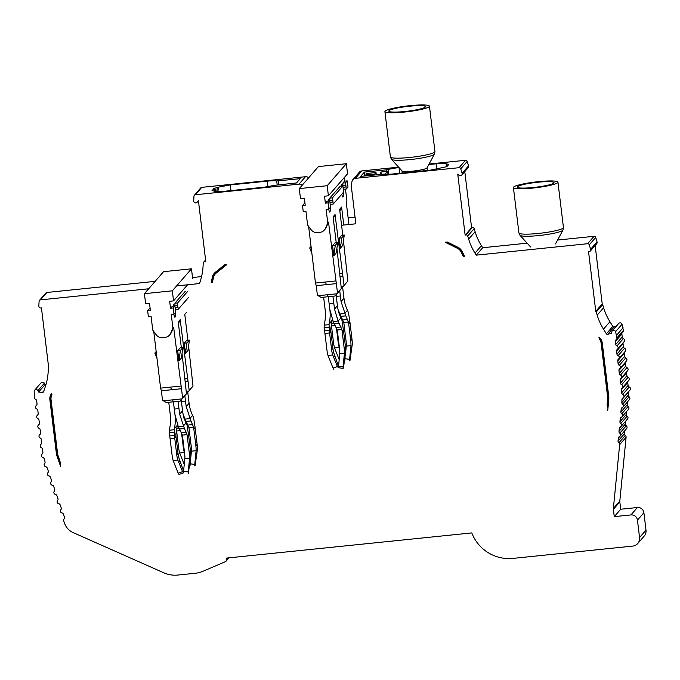<?xml version="1.0" encoding="UTF-8"?>
<svg xmlns="http://www.w3.org/2000/svg" width="680" height="680" viewBox="0 0 680 680"><rect width="100%" height="100%" fill="white"/><g stroke="black" fill="none" stroke-linecap="round" stroke-linejoin="round"><path stroke-width="1.02" d="M425.399 106.99A18.496 2.372 173.1 0 1 406.173 111.367A18.496 2.372 173.1 0 1 388.815 111.087A18.496 2.372 173.1 0 1 388.96 110.73A18.496 2.372 173.1 0 1 408.187 106.36A18.496 2.372 173.1 0 1 425.544 106.641A18.496 2.372 173.1 0 1 425.399 106.99M427.312 170.442L427.006 167.867A12.588 1.615 173.1 0 1 426.964 167.943A12.588 1.615 173.1 0 1 426.896 168.028A12.588 1.615 173.1 0 1 414.375 170.944A12.588 1.615 173.1 0 1 402.058 170.952L391.501 159.324A21.718 2.78 173.1 0 0 412.734 159.298A21.718 2.78 173.1 0 0 434.333 154.275A21.718 2.78 173.1 0 0 434.444 154.122L426.964 167.943M385.084 111.129A22.431 2.873 173.1 0 1 408.399 105.834A22.431 2.873 173.1 0 1 429.445 106.165A22.431 2.873 173.1 0 1 429.275 106.59A22.431 2.873 173.1 0 1 405.96 111.894A22.431 2.873 173.1 0 1 384.914 111.554A22.431 2.873 173.1 0 1 385.084 111.129M553.902 182.988A18.496 2.372 173.1 0 1 534.675 187.357A18.496 2.372 173.1 0 1 517.327 187.077A18.496 2.372 173.1 0 1 517.463 186.728A18.496 2.372 173.1 0 1 536.69 182.359A18.496 2.372 173.1 0 1 554.047 182.631A18.496 2.372 173.1 0 1 553.902 182.988M513.587 187.127A22.431 2.873 173.1 0 1 536.911 181.823A22.431 2.873 173.1 0 1 557.948 182.163A22.431 2.873 173.1 0 1 557.779 182.589A22.431 2.873 173.1 0 1 534.463 187.893A22.431 2.873 173.1 0 1 513.417 187.553A22.431 2.873 173.1 0 1 513.587 187.127M376.269 174.76L376.006 172.524L366.699 173.476L365.415 175.755M376.006 172.524L374.765 173.944A4.726 0.603 -6.9 0 0 373.567 174.207L365.33 175.049M374.884 174.905L374.765 173.944M373.567 174.207L373.668 175.032M364.531 175.967L372.887 174.989A4.726 0.603 -6.9 0 0 373.635 175.032M379.466 174.437A4.726 0.603 -6.9 0 0 381.692 173.646A4.726 0.603 -6.9 0 0 380.197 173.383L381.429 171.964L387.634 171.326L385.118 174.216M387.634 171.326L387.991 174.275M380.298 174.25L380.197 173.383M343.026 368.348L338.427 367.719L339.736 353.625A31.484 30.914 -139 0 0 339.532 348.704L337.484 331.772A31.484 30.914 -139 0 0 337.221 330.012L333.183 321.547L329.859 309.553L328.27 296.709L329.859 309.553A44.072 43.282 -139 0 1 329.248 323.612A31.484 30.914 41 0 0 329.052 324.649L329.57 332.792L330.837 331.33A31.484 30.914 41 0 1 330.675 329.562L332.384 318.767M328.848 327.293L324.113 327.777L324.912 333.268A3.935 0.544 84.1 0 1 324.938 333.438L326.961 350.2A36.202 35.547 -139 0 0 327.998 355.453L333.047 368.109L337.407 366.554L338.351 367.659M331.1 323.332L331.457 325.745A3.935 0.544 84.1 0 1 331.483 325.916L333.506 342.677A36.202 35.547 -139 0 0 334.543 347.93L339.167 359.558M338.929 311.245L338.58 312.894M339.447 347.999L339.26 347.446A31.484 30.914 -139 0 1 338.164 342.201L336.345 327.225M324.113 327.777L324.232 325.142A36.202 35.547 41 0 1 324.657 322.592A39.355 38.641 -139 0 0 325.185 310.072L323.62 297.185M337.407 366.554L332.716 354.969A31.484 30.914 -139 0 1 331.619 349.724L329.587 332.962A3.935 0.544 84.1 0 0 329.57 332.792M330.837 331.33L332.885 348.262A31.484 30.914 41 0 0 333.863 353.107L338.427 366.07M333.872 369.359L333.047 368.109M332.716 354.969L327.998 355.453M339.26 347.446L334.543 347.93M338.402 366.231L343.069 366.868L343.094 368.356L343.434 367.965L345.695 352.104A36.202 35.547 41 0 0 345.457 346.766L343.425 330.004A3.935 0.544 -95.9 0 1 343.4 329.834L342.133 331.296L344.182 348.228A36.202 35.547 -139 0 1 344.437 353.141L339.736 353.625M338.104 309.723L340.986 316.353L345.814 315.851L348.423 322.014A36.202 35.547 -139 0 1 348.678 323.774L350.727 340.705A36.202 35.547 -139 0 1 350.982 345.618L346.281 346.103A31.484 30.914 -139 0 0 346.077 341.181L344.029 324.25A31.484 30.914 -139 0 0 343.765 322.49L340.986 316.353M345.075 357.62L344.947 358.708L349.613 359.346L349.639 360.833L349.979 360.442L352.24 344.582A36.202 35.547 41 0 0 351.993 339.243L349.971 322.481A3.935 0.544 -95.9 0 1 349.945 322.311L348.678 323.774M336.286 296.387L340.349 295.97L341.062 301.554L345.814 315.851M349.613 359.346L350.982 345.618M345.695 352.231L346.281 346.103M344.973 360.196L344.947 358.708M339.694 290.581L340.349 295.97M349.945 322.311L348.491 312.732A36.202 35.547 -139 0 0 347.463 310.326A39.355 38.641 41 0 1 343.961 298.223L342.644 287.325M332.928 296.233L334.517 309.077L338.053 321.045L341.878 329.536A36.202 35.547 -139 0 1 342.133 331.296M343.4 329.834L341.947 320.254A36.202 35.547 -139 0 0 340.918 317.857A39.355 38.641 41 0 1 337.416 305.745L336.099 294.848M329.154 303.969L333.803 303.493M343.069 366.868L344.437 353.141M338.427 367.719L343.094 368.356M341.19 186.082A6.298 0.875 -95.9 0 1 341.488 184.629A6.298 0.875 -95.9 0 1 341.598 184.56A6.298 0.875 -95.9 0 1 342.312 185.971M343.255 192.517A6.298 0.875 -95.9 0 1 342.992 197.03A6.298 0.875 -95.9 0 1 342.881 197.089A6.298 0.875 -95.9 0 1 341.827 194.157M328.1 201.135A6.298 0.875 -95.9 0 1 328.406 199.673A6.298 0.875 -95.9 0 1 328.508 199.614A6.298 0.875 -95.9 0 1 329.222 201.017M330.174 207.561A6.298 0.875 -95.9 0 1 329.902 212.075A6.298 0.875 -95.9 0 1 329.791 212.135A6.298 0.875 -95.9 0 1 328.721 209.1M328.108 296.726L321.13 297.44L318.231 295.698L327.53 294.738L328.108 296.726L335.087 296.012L347.871 281.027L344.063 285.404L335.045 214.566L333.089 216.809L336.226 242.7M328.839 209.091L330.497 207.179L329.791 200.957L328.091 202.895L328.839 209.091L326.128 209.372L327.769 222.929L325.474 228.25A7.08 6.953 41 0 1 319.855 232.356L317.585 232.594A7.08 6.953 -139 0 1 311.117 229.721L307.606 225.003L305.966 211.438L303.254 211.718L302.506 205.521L305.218 205.241L304.376 198.262L300.5 198.662L299.276 188.589L327.19 185.725L346.332 163.719L347.556 173.791L328.406 195.797L324.53 196.197L325.38 203.167L327.123 201.255M328.091 202.895L325.38 203.167M333.234 204.034L343.587 192.134L342.881 185.912L332.486 197.838L333.234 204.034M327.08 201.237L329.791 200.957L329.774 198.118L340.212 186.209M333.149 204.051L330.488 204.34L333.192 204.059M332.571 245.633L333.795 255.756L335.282 245.352L332.571 245.633L335.019 242.828L337.73 242.548L335.282 245.352M337.73 242.548L336.243 252.951L333.795 255.756M339.116 238.111L341.555 235.305L344.275 235.025L342.788 245.429L340.34 248.234L341.827 237.83L339.116 238.111L340.34 248.234M340.161 186.192L342.881 185.912L342.856 183.073L344.522 181.16L344.105 177.752M335.087 296.012L337.518 292.927L328.5 222.088L327.769 222.929M337.518 292.927L341.326 288.55L336.906 248.319M343.451 240.797L347.871 281.027M343.765 225.037L341.589 207.043L339.635 209.287L342.771 235.178M346.256 202.436L346.911 200.923L346.179 201.764L348.933 224.502M346.911 200.923L345.482 189.1M346.239 188.998L343.578 189.295L346.281 189.014L347.981 187.085L347.233 180.88L345.576 182.793L346.281 189.014M327.19 185.725L328.406 195.797M324.351 230.035L325.082 229.185A7.08 6.953 -139 0 0 326.204 227.409L328.5 222.088M333.31 218.595L335.045 214.566M335.623 280.968L315.469 283.033L308.609 226.338M325.55 281.996L326.315 284.648L336.387 283.62M326.315 284.648L316.234 285.685L315.469 283.033M318.231 295.698L317.365 295.001L316.234 285.685M327.53 294.738L336.838 293.786M344.275 235.025L341.827 237.83M341.632 288.49L344.063 285.404M339.975 273.666L342.168 273.445M340.212 276.369L342.933 276.097M341.079 286.501L343.383 286.263M304.249 203.6L302.506 205.521M346.332 163.719L318.427 166.583L299.276 188.589M311.041 246.449L309.706 247.979L311.21 247.826M311.89 253.445L309.706 247.979M339.847 211.072L341.589 207.043M344.522 181.16L347.233 180.88M183.303 472.923L179.001 474.453L178.185 473.204L182.546 471.656L177.854 460.071A31.484 30.914 -139 0 1 176.749 454.818L174.726 438.056A3.935 0.544 84.1 0 0 174.701 437.886L174.191 429.743A31.484 30.914 41 0 1 174.386 428.714A44.072 43.282 -139 0 0 174.972 414.69L173.408 401.803L174.998 414.655L178.313 426.649L179.579 428.969L184.407 428.476L187.008 434.63A36.202 35.547 -139 0 1 187.272 436.39L189.32 453.322A36.202 35.547 -139 0 1 189.576 458.243L184.875 458.719A31.484 30.914 -139 0 0 184.671 453.806L182.623 436.866A31.484 30.914 -139 0 0 182.35 435.106L179.579 428.969M184.875 458.719L183.541 471.325L188.207 471.971L188.232 473.45L190.833 457.198A36.202 35.547 41 0 0 190.587 451.868L188.564 435.106A3.935 0.544 -95.9 0 1 188.538 434.928L187.272 436.39M183.243 414.817L186.124 421.447L190.952 420.954L193.554 427.108A36.202 35.547 -139 0 1 193.817 428.868L195.865 445.8A36.202 35.547 -139 0 1 196.12 450.712L191.42 451.197A31.484 30.914 -139 0 0 191.216 446.275L189.159 429.344A31.484 30.914 -139 0 0 188.895 427.584L186.124 421.447M190.213 462.714L190.085 463.802L194.752 464.448L194.778 465.927L195.118 465.537L197.379 449.675A36.202 35.547 41 0 0 197.132 444.346L195.109 427.584A3.935 0.544 -95.9 0 1 195.083 427.405L193.817 428.868M181.416 401.489L185.487 401.072L186.192 406.649L190.952 420.954M194.752 464.448L196.12 450.712M190.825 457.325L191.42 451.197M190.111 465.29L190.085 463.802M184.832 395.683L185.487 401.072M195.083 427.405L193.63 417.834A36.202 35.547 -139 0 0 192.593 415.429A39.355 38.641 41 0 1 189.1 403.317L187.773 392.42M178.058 401.327L179.656 414.171L184.407 428.476M188.538 434.928L187.085 425.357A36.202 35.547 -139 0 0 186.048 422.951A39.355 38.641 41 0 1 182.554 410.839L181.228 399.942M174.293 409.071L178.942 408.595M188.207 471.971L189.576 458.243M183.566 472.812L183.541 471.325M177.514 423.87L175.814 434.656A31.484 30.914 41 0 0 175.975 436.424L178.024 453.356A31.484 30.914 41 0 0 179.001 458.201L183.557 471.163M173.987 432.395L169.252 432.879L170.051 438.362A3.935 0.544 84.1 0 1 170.077 438.532L172.1 455.294A36.202 35.547 -139 0 0 173.136 460.555L178.185 473.204M176.239 428.425L176.596 430.839A3.935 0.544 84.1 0 1 176.613 431.01L178.644 447.771A36.202 35.547 -139 0 0 179.681 453.024L184.305 464.652M184.059 416.347L183.71 417.988M184.586 453.092L184.391 452.548A31.484 30.914 -139 0 1 183.294 447.296L181.483 432.319M169.252 432.879L169.362 430.245A36.202 35.547 41 0 1 169.796 427.686A39.355 38.641 -139 0 0 170.315 415.166L168.759 402.288M182.546 471.656L183.489 472.753M179.001 474.453L183.337 472.914M177.854 460.071L173.136 460.555M184.391 452.548L179.681 453.024M173.238 306.229A6.298 0.875 -95.9 0 1 173.536 304.767A6.298 0.875 -95.9 0 1 173.646 304.708A6.298 0.875 -95.9 0 1 174.361 306.111M175.304 312.655A6.298 0.875 -95.9 0 1 175.041 317.169A6.298 0.875 -95.9 0 1 174.93 317.237A6.298 0.875 -95.9 0 1 173.859 314.202M173.247 401.82L166.269 402.543L163.37 400.792L172.669 399.84L173.247 401.82L180.217 401.106L193.01 386.121L189.202 390.507L180.183 319.659L178.228 321.903L181.356 347.803M173.978 314.185L175.635 312.281L174.93 306.06L173.23 307.989L173.978 314.185L171.267 314.466L172.907 328.024L170.612 333.344A7.08 6.953 41 0 1 164.994 337.45L162.724 337.688A7.08 6.953 -139 0 1 156.256 334.824L152.745 330.098L151.105 316.54L148.393 316.812L147.645 310.615L150.356 310.335L149.515 303.365L145.631 303.764L144.415 293.683L172.329 290.819L191.471 268.812L192.686 278.885M173.23 307.989L170.51 308.269L172.261 306.349M187.977 291.031L177.624 302.94L177.607 305.6L178.373 309.137L188.725 297.236M172.21 306.332L174.93 306.06L174.905 303.212L185.257 291.312M178.287 309.145L175.627 309.434L178.33 309.162M177.709 350.736L178.933 360.85L180.421 350.455L177.709 350.736L180.149 347.922L182.869 347.65L180.421 350.455M182.869 347.65L181.373 358.046L178.933 360.85M184.255 343.204L186.694 340.399L189.406 340.119L187.918 350.523L185.478 353.328L186.966 342.933L184.255 343.204L185.478 353.328M172.329 290.819L173.544 300.892L169.668 301.291L170.51 308.269M180.217 401.106L182.656 398.029L173.638 327.182L172.907 328.024M182.656 398.029L186.464 393.652L182.036 353.413M188.581 345.89L193.01 386.121M186.728 312.137L184.773 314.381L187.901 340.28M173.544 300.892L187.561 284.784M169.49 335.129L170.221 334.288A7.08 6.953 -139 0 0 171.343 332.503L173.638 327.182M178.441 323.688L180.183 319.659M180.761 386.061L160.607 388.135L153.739 331.44M170.68 387.099L171.445 389.75L181.526 388.714M171.445 389.75L161.373 390.779L160.607 388.135M163.37 400.792L162.494 400.095L161.373 390.779M172.669 399.84L181.976 398.879M189.406 340.119L186.966 342.933M186.762 393.584L189.202 390.507M185.105 378.769L187.306 378.539M185.351 381.471L188.071 381.191M186.218 391.595L188.513 391.357M149.387 308.695L147.645 310.615M191.471 268.812L163.557 271.677L144.415 293.683M156.179 351.543L154.836 353.082L156.34 352.928M157.02 358.538L154.836 353.082M616.216 326.332L614.142 326.927A1.181 1.156 -139 0 1 612.808 326.4L609.935 321.742A59.024 57.961 -139 0 1 603.619 307.743L602.675 304.64A1.547 1.522 -139 0 0 602.216 303.918L595.765 311.329L588.557 251.77A1.964 1.929 -139 0 0 590.231 251.124L596.683 243.712A1.964 1.929 -139 0 0 597.065 241.884L595.714 237.43A1.573 1.547 -139 0 0 594.031 236.308L557.575 240.049M590.231 251.124A1.964 1.929 -139 0 0 590.614 249.297L589.271 244.843A1.573 1.547 -139 0 0 587.588 243.721L594.031 236.308M617.678 349.036L624.121 341.624A1.964 1.929 -139 0 0 623.407 338.555L616.956 345.967A1.964 1.929 -139 0 1 617.363 349.325A1.964 1.929 -139 0 0 616.598 351.101L616.956 354.076A1.964 1.929 -139 0 0 618.129 355.649A1.964 1.929 -139 0 1 618.537 359.006A1.964 1.929 -139 0 0 617.771 360.782L618.129 363.757A1.964 1.929 -139 0 0 619.302 365.339A1.964 1.929 -139 0 1 619.71 368.696A1.964 1.929 -139 0 0 618.944 370.473L619.302 373.447A1.964 1.929 -139 0 0 620.475 375.02A1.964 1.929 -139 0 1 620.883 378.377A1.964 1.929 -139 0 0 620.117 380.154L620.475 383.129A1.964 1.929 -139 0 0 621.648 384.71A1.964 1.929 -139 0 1 622.056 388.067A1.964 1.929 -139 0 0 621.29 389.844L621.648 392.819A1.964 1.929 -139 0 0 622.821 394.4A1.964 1.929 -139 0 1 622.973 397.911A1.964 1.929 -139 0 0 621.945 399.543L621.843 402.526A1.964 1.929 -139 0 0 622.659 404.192A1.964 1.929 -139 0 1 622.327 407.541A1.964 1.929 -139 0 0 621.188 409.105L620.899 412.072A1.964 1.929 -139 0 0 621.707 413.865A1.964 1.929 -139 0 1 621.375 417.214A1.964 1.929 -139 0 0 620.236 418.778L619.947 421.745A1.964 1.929 -139 0 0 620.755 423.538A1.964 1.929 -139 0 1 620.423 426.887A1.964 1.929 -139 0 0 619.284 428.451L618.995 431.418A1.964 1.929 -139 0 0 619.803 433.211A1.964 1.929 -139 0 1 619.471 436.56A1.964 1.929 -139 0 0 618.332 438.124L618.043 441.09A1.964 1.929 -139 0 0 618.842 442.875A1.964 1.929 -139 0 1 619.65 444.669L613.369 508.47A3.935 3.867 -139 0 0 613.377 509.32L614.261 516.638L630.929 514.93A5.899 5.797 -139 0 1 637.449 520.149L639.557 537.548A7.871 7.726 -139 0 1 632.74 546.1L512.958 558.39A39.355 38.641 -139 0 1 471.801 532.908L226.185 558.119L226.415 560.031A1.573 1.547 -139 0 1 225.505 561.62L203.107 571.226A27.548 27.047 -139 0 1 195.211 573.265L177.837 575.05A27.548 27.047 -139 0 1 163.829 572.815L73.159 532.601A15.742 15.453 -139 0 1 64.558 523.294L63.716 520.88A1.964 1.929 -139 0 1 64.073 518.976A1.964 1.929 -139 0 0 64.073 518.967A1.964 1.929 -139 0 0 64.43 517.063L63.435 514.225A1.964 1.929 -139 0 0 61.956 512.933A1.964 1.929 -139 0 1 60.826 509.737A1.964 1.929 -139 0 0 60.834 509.728A1.964 1.929 -139 0 0 61.191 507.824L60.188 504.985A1.964 1.929 -139 0 0 58.709 503.693A1.964 1.929 -139 0 1 57.587 500.488L57.587 500.488A1.964 1.929 -139 0 0 57.944 498.585L56.95 495.745A1.964 1.929 -139 0 0 55.471 494.445A1.964 1.929 -139 0 1 54.34 491.249L54.349 491.249A1.964 1.929 -139 0 0 54.706 489.337L53.711 486.498A1.964 1.929 -139 0 0 52.224 485.206A1.964 1.929 -139 0 1 51.102 482.01A1.964 1.929 -139 0 0 51.102 482.001A1.964 1.929 -139 0 0 51.459 480.097L50.464 477.258A1.964 1.929 -139 0 0 48.986 475.966A1.964 1.929 -139 0 1 47.855 472.77L47.864 472.762A1.964 1.929 -139 0 0 48.22 470.858L47.226 468.019A1.964 1.929 -139 0 0 45.739 466.726A1.964 1.929 -139 0 1 44.617 463.522A1.964 1.929 -139 0 0 44.625 463.522A1.964 1.929 -139 0 0 45.016 461.737L44.208 458.847A1.964 1.929 -139 0 0 42.814 457.462A1.964 1.929 -139 0 1 42.126 454.002A1.964 1.929 -139 0 0 42.891 452.225L42.526 449.25A1.964 1.929 -139 0 0 41.352 447.669A1.964 1.929 -139 0 1 40.953 444.312A1.964 1.929 -139 0 0 41.718 442.535L41.352 439.56A1.964 1.929 -139 0 0 40.188 437.988A1.964 1.929 -139 0 1 39.78 434.63A1.964 1.929 -139 0 0 40.545 432.854L40.188 429.879A1.964 1.929 -139 0 0 39.015 428.298A1.964 1.929 -139 0 1 38.607 424.94A1.964 1.929 -139 0 0 39.372 423.164L39.015 420.189A1.964 1.929 -139 0 0 37.842 418.616A1.964 1.929 -139 0 1 37.434 415.259A1.964 1.929 -139 0 0 38.199 413.482L37.842 410.507A1.964 1.929 -139 0 0 36.669 408.926A1.964 1.929 -139 0 1 36.261 405.569A1.964 1.929 -139 0 0 37.026 403.793L36.669 400.817A1.964 1.929 -139 0 0 35.496 399.236A1.964 1.929 -139 0 1 34.323 397.664L34.195 391.357A1.964 1.929 -139 0 1 37.885 390.651L38.598 392.071L42.517 392.351A1.181 1.156 -139 0 0 43.69 391.57L45.382 386.435A59.024 57.961 -139 0 0 48.195 371.501L48.373 368.288A1.547 1.522 -139 0 1 48.654 367.489L41.446 307.921A1.964 1.929 -139 0 1 38.845 305.932L39.1 301.317A1.573 1.547 -139 0 1 40.468 299.88L148.691 288.771M618.851 358.717L625.294 351.305A1.964 1.929 -139 0 0 624.58 348.236L618.129 355.649M620.024 368.407L626.467 360.995A1.964 1.929 -139 0 0 625.744 357.926L619.302 365.339M621.197 378.089L627.64 370.685A1.964 1.929 -139 0 0 626.917 367.616L620.475 375.02M622.361 387.778L628.813 380.366A1.964 1.929 -139 0 0 628.09 377.298L621.648 384.71M623.534 397.469L629.986 390.056A1.964 1.929 -139 0 0 629.263 386.988L622.821 394.4M623.008 407.048L629.45 399.636A1.964 1.929 -139 0 0 629.102 396.78L622.659 404.192M622.056 416.721L628.498 409.309A1.964 1.929 -139 0 0 628.15 406.453L621.707 413.865M621.104 426.385L627.546 418.982A1.964 1.929 -139 0 0 627.198 416.126L620.755 423.538M620.143 436.058L626.594 428.647A1.964 1.929 -139 0 0 626.246 425.799L619.803 433.211M637.738 543.515L644.181 536.104A7.871 7.726 -139 0 0 646 530.137L643.892 512.737A5.899 5.797 -139 0 0 637.373 507.518L620.704 509.235L619.82 501.908A3.935 3.867 -139 0 1 619.812 501.058L626.101 437.257A1.964 1.929 -139 0 0 625.294 435.472L618.842 442.875M464.788 171.572L471.588 227.715L472.311 227.545A1.547 1.522 -139 0 1 474.173 228.616L475.108 231.71L468.664 239.122L467.721 236.028A1.547 1.522 -139 0 0 465.868 234.949L465.137 235.127L457.75 174.106L458.906 175.202A1.964 1.929 -139 0 0 461.728 175.1L468.171 167.688A1.964 1.929 -139 0 0 468.554 165.861L467.202 161.406A1.573 1.547 -139 0 0 465.528 160.284L429.08 164.024M461.728 175.1A1.964 1.929 -139 0 0 462.111 173.272L460.76 168.819A1.573 1.547 -139 0 0 459.077 167.696L355.394 178.339A3.935 3.867 -139 0 0 352.061 181.262L351.169 185.045L355.861 223.797L341.564 225.258M60.63 466.471L59.976 461.1L58.251 456.169A15.351 15.07 -139 0 1 57.494 452.94L51.034 399.559A7.48 7.344 -139 0 1 51.977 394.978L51.637 393.388A8.662 8.5 -139 0 0 49.87 399.678L56.329 453.058A16.524 16.226 -139 0 0 57.145 456.535L60.63 466.471M602.216 303.918L595.144 245.48M607.495 407.541L607.096 404.94L607.495 407.541L608.26 399.763A15.938 15.649 -139 0 0 608.226 396.329L601.766 342.95A8.066 7.922 -139 0 0 599.054 337.824L598.885 337.076M201.586 276.59L192.525 277.525M155.142 281.358L46.92 292.468A1.573 1.547 -139 0 0 45.917 292.986L39.465 300.399M176.605 285.906L199.512 283.551L200.243 281.325A59.024 57.961 -139 0 0 203.056 266.39L203.235 263.177A1.547 1.522 -139 0 1 204.782 261.749L205.81 261.783L198.424 200.77L197.141 202.257A1.964 1.929 -139 0 0 197.293 202.054L198.424 200.77M476.229 255.153L482.673 247.741L481.423 245.718L474.98 253.121L476.229 255.153L587.588 243.721M527.136 243.176L482.673 247.741M464.015 256.326L463.318 256.479L464.015 256.326L461.541 251.422A8.066 7.922 -139 0 0 457.861 247.767L446.462 242.114M211.871 282.208L211.182 282.353L211.871 282.208L213.112 276.922L212.466 276.87L211.182 282.353M599.054 337.824L598.944 337.331M622.005 333.022A1.964 1.929 -139 0 0 621.869 333.999L622.234 336.974L615.783 344.386A1.964 1.929 -139 0 0 616.956 345.967M615.783 344.386L615.425 341.411A1.964 1.929 -139 0 1 616.19 339.635A1.964 1.929 -139 0 0 616.956 337.858L615.57 331.687A1.964 1.929 -139 0 0 611.804 331.738L611.447 333.268L607.699 334.339A1.181 1.156 -139 0 1 606.365 333.812L603.483 329.154A59.024 57.961 -139 0 1 597.167 315.146L596.233 312.052A1.547 1.522 -139 0 0 595.765 311.329M468.664 239.122A59.024 57.961 -139 0 0 474.98 253.121M302.192 185.24A3.935 3.867 -139 0 0 299.013 184.127L195.33 194.769A1.573 1.547 -139 0 0 193.962 196.206L193.706 200.821A1.964 1.929 -139 0 0 197.141 202.257M225.599 264.784L215.823 272.612L216.121 273.156L226.712 264.673L224.553 264.894L215.381 272.238A8.662 8.5 -139 0 0 212.466 276.87M216.121 273.156A7.48 7.344 -139 0 0 213.605 277.151L212.415 282.234M463.318 256.479L460.946 251.761A7.48 7.344 -139 0 0 457.538 248.378L445.179 242.25L447.338 242.029L458.039 247.333A8.662 8.5 -139 0 1 461.992 251.251L464.559 256.351M607.75 410.312L608.77 399.916A16.524 16.226 -139 0 0 608.727 396.355L602.267 342.975A8.662 8.5 -139 0 0 599.046 337.203M607.096 404.94L607.606 399.78A15.351 15.07 -139 0 0 607.571 396.474L601.111 343.094A7.48 7.344 -139 0 0 599.097 338.819M45.917 384.719L45.05 384.659L44.336 383.24A1.964 1.929 -139 0 0 41.106 382.798L34.663 390.209M308.635 177.828A3.935 3.867 -139 0 0 305.464 176.715L201.781 187.357A1.573 1.547 -139 0 0 200.779 187.875L194.335 195.287M355.053 217.124L348.126 217.838M398.607 167.153L361.837 170.927A3.935 3.867 -139 0 0 359.337 172.219L352.894 179.631M475.108 231.71A59.024 57.961 -139 0 0 481.423 245.718M616.505 339.346L622.948 331.933A1.964 1.929 -139 0 0 623.407 330.446L622.021 324.275A1.964 1.929 -139 0 0 618.664 323.519L612.221 330.922M622.234 336.974A1.964 1.929 -139 0 0 623.407 338.555M623.178 342.703A1.964 1.929 -139 0 0 623.042 343.689L616.598 351.101M624.58 348.236A1.964 1.929 -139 0 1 623.407 346.664L623.042 343.689M624.351 352.393A1.964 1.929 -139 0 0 624.215 353.37L617.771 360.782M625.744 357.926A1.964 1.929 -139 0 1 624.58 356.346L624.215 353.37M625.524 362.075A1.964 1.929 -139 0 0 625.387 363.06L618.944 370.473M626.917 367.616A1.964 1.929 -139 0 1 625.753 366.036L625.387 363.06M626.696 371.764A1.964 1.929 -139 0 0 626.56 372.742L620.117 380.154M628.09 377.298A1.964 1.929 -139 0 1 626.917 375.717L626.56 372.742M627.869 381.454A1.964 1.929 -139 0 0 627.733 382.432L621.29 389.844M629.263 386.988A1.964 1.929 -139 0 1 628.09 385.407L627.733 382.432M628.413 391.858A1.964 1.929 -139 0 0 628.388 392.13L621.945 399.543M629.102 396.78A1.964 1.929 -139 0 1 628.294 395.123L628.388 392.13M628.15 406.453A1.964 1.929 -139 0 1 627.342 404.668L627.631 401.727M627.198 416.126A1.964 1.929 -139 0 1 626.39 414.332L626.679 411.392M626.246 425.799A1.964 1.929 -139 0 1 625.438 424.005L625.727 421.065M625.294 435.472A1.964 1.929 -139 0 1 624.486 433.678L624.775 430.738M267.954 186.583L267.3 181.144A11.806 1.513 173.1 0 1 276.709 180.965L300.212 178.687L296.497 182.954L272.748 185.521A11.806 1.513 173.1 0 1 261.825 187.433L224.74 191.233C219.666 191.726 216.368 191.734 214.846 191.275L212.024 190.561L214.514 188.283L216.231 191.539M216.844 191.581L217.251 187.519L218.45 187.127L217.898 191.615M218.45 187.127L230.214 184.952L230.996 190.595M217.251 187.519L214.514 188.283M447.108 166.456L446.709 163.965L448.519 164.262L448.307 165.087M446.709 163.965L446.012 163.769L446.633 166.685M446.012 163.769C444.49 163.31 441.192 163.327 436.118 163.812L436.679 169.278M399.712 173.281L399.032 167.62A11.806 1.513 -6.9 0 0 388.11 169.532L386.291 169.847L386.486 171.445M364.803 175.822L364.352 172.1L386.291 169.847M448.834 164.483L446.335 166.77L430.644 170.102L393.558 173.91A11.806 1.513 -6.9 0 1 384.149 174.089L360.647 176.367L364.352 172.1M428.791 164.569L436.118 163.812M267.3 181.144L230.214 184.952M465.137 235.127L471.588 227.715M215.381 272.238L215.823 272.612A8.066 7.922 -139 0 0 213.112 276.922L213.605 277.151M51.867 394.085A8.066 7.922 -139 0 0 50.524 399.534L56.984 452.914A15.938 15.649 -139 0 0 57.774 456.271L60.248 463.344M45.05 384.659L38.598 392.071M620.704 509.235L614.261 516.638M623.084 327.777L616.633 335.189M429.445 106.165L434.936 151.555A22.431 2.873 173.1 0 1 434.767 151.98A22.431 2.873 173.1 0 1 411.451 157.284A22.431 2.873 173.1 0 1 390.405 156.944L391.501 159.324M562.946 230.121A21.718 2.78 173.1 0 1 562.844 230.274A21.718 2.78 173.1 0 1 541.237 235.288A21.718 2.78 173.1 0 1 520.005 235.314L518.908 232.942A22.431 2.873 173.1 0 0 539.954 233.274A22.431 2.873 173.1 0 0 563.269 227.978A22.431 2.873 173.1 0 0 563.448 227.553L562.946 230.121L555.466 243.941M329.248 323.612L332.036 320.416M338.164 342.201L338.674 341.615M329.587 332.962L324.938 333.438M329.222 330.378L324.555 330.854M329.052 324.649L324.232 325.142M331.619 349.724L332.885 348.262M333.48 357.034L334.671 355.657M335.452 325.507L331.483 325.916M333.931 323.043L331.339 323.306M332.562 320.059L332.112 320.11M343.009 319.94L347.701 319.455M343.765 322.49L348.423 322.014M339.728 314.024L344.599 313.523M351.917 348.015L350.761 349.341M343.961 298.223L341.062 301.554M337.416 305.745L334.517 309.077M351.993 339.243L350.727 340.705M347.463 310.326L344.632 313.582M336.464 327.462L341.156 326.986M334.441 323.875L339.269 323.374M337.221 330.012L341.878 329.536M333.183 321.547L338.053 321.045M345.372 355.538L344.216 356.864M345.457 346.766L344.182 348.228M340.918 317.857L338.087 321.104M327.037 201.263L329.749 200.982M329.774 198.118L332.486 197.838M340.127 186.218L342.839 185.938M326.204 227.409L325.474 228.25M329.757 200.779L332.469 200.498M330.225 202.3L332.664 202.054M305.014 203.524L304.164 203.609M342.856 183.073L345.576 182.793M342.848 185.733L345.559 185.453M343.315 187.255L345.746 187M188.147 425.043L192.839 424.558M188.895 427.584L193.554 427.108M184.858 419.126L189.737 418.625M197.047 453.11L195.891 454.435M189.1 403.317L186.192 406.649M182.554 410.839L179.656 414.171M197.132 444.346L195.865 445.8M192.593 415.429L189.762 418.684M181.602 432.565L186.294 432.08M182.35 435.106L187.008 434.63M178.313 426.649L183.192 426.148M190.51 460.632L189.355 461.958M190.587 451.868L189.32 453.322M186.048 422.951L183.218 426.207M174.386 428.714L177.166 425.51M183.294 447.296L183.812 446.709M174.726 438.056L170.077 438.532M174.361 435.472L169.694 435.948M174.191 429.743L169.362 430.245M176.749 454.818L178.024 453.356M174.701 437.886L175.975 436.424M178.619 462.128L179.809 460.76M180.582 430.601L176.613 431.01M179.069 428.137L176.469 428.4M177.701 425.161L177.242 425.204M172.176 306.357L174.887 306.076M174.905 303.212L177.624 302.94M171.343 332.503L170.612 333.344M174.896 305.873L177.607 305.6M175.363 307.394L177.794 307.148M150.144 308.618L149.303 308.703M626.101 437.257L619.65 444.669M643.892 512.737L637.449 520.149M46.92 292.468L40.468 299.88M278.281 180.94L278.74 184.773M277.185 184.934L276.709 180.965M215.169 191.377L213.715 188.623M388.679 174.258L388.11 169.532M457.538 248.378L458.039 247.333M205.683 260.721L204.782 261.749M198.407 200.77L197.293 202.054M201.781 187.357L195.33 194.769M305.464 176.715L299.013 184.127M361.837 170.927L355.394 178.339M465.528 160.284L459.077 167.696M467.202 161.406L460.76 168.819M468.554 165.861L462.111 173.272M472.311 227.545L465.868 234.949M474.173 228.616L467.721 236.028M460.946 251.761L461.992 251.251M57.145 456.535L58.251 456.169M56.329 453.058L57.494 452.94M49.87 399.678L51.034 399.559M602.267 342.975L601.111 343.094M608.727 396.355L607.571 396.474M608.77 399.916L607.606 399.78M228.259 557.906L226.415 560.031M43.996 390.651L42.517 392.351M44.336 383.24L37.885 390.651M36.813 404.931L36.261 405.569M37.986 414.622L37.434 415.259M39.16 424.303L38.607 424.94M40.333 433.993L39.78 434.63M41.505 443.683L40.953 444.312M42.678 453.364L42.126 454.002M646 530.137L639.557 537.548M637.373 507.518L630.929 514.93M619.82 501.908L613.377 509.32M619.812 501.058L613.369 508.47M624.486 433.678L618.043 441.09M619.965 436.245L618.332 438.124M625.438 424.005L618.995 431.418M620.917 426.572L619.284 428.451M626.39 414.332L619.947 421.745M621.869 416.899L620.236 418.778M627.342 404.668L620.899 412.072M622.821 407.226L621.188 409.105M628.294 395.123L621.843 402.526M628.09 385.407L621.648 392.819M626.917 375.717L620.475 383.129M625.753 366.036L619.302 373.447M624.58 356.346L618.129 363.757M623.407 346.664L616.956 354.076M621.869 333.999L615.425 341.411M623.407 330.446L616.956 337.858M622.021 324.275L615.57 331.687M614.142 326.927L607.699 334.339M612.808 326.4L606.365 333.812M609.935 321.742L603.483 329.154M603.619 307.743L597.167 315.146M602.675 304.64L596.233 312.052M597.065 241.884L590.614 249.297M595.714 237.43L589.271 244.843M434.936 151.555L434.444 154.122M384.914 111.554L390.405 156.944M401.999 170.893L402.262 173.018M557.948 182.163L563.448 227.553M513.417 187.553L518.908 232.942M530.57 246.95L520.005 235.314M305.005 203.507L304.207 203.583M150.144 308.601L149.345 308.686M205.589 259.981L203.6 262.267M228.999 557.829L226.049 561.221M36.89 404.778L35.947 405.858M38.063 414.46L37.12 415.548M39.236 424.15L38.292 425.229M40.409 433.832L39.465 434.92M41.582 443.521L40.639 444.601M42.755 453.203L41.811 454.291"/></g></svg>
